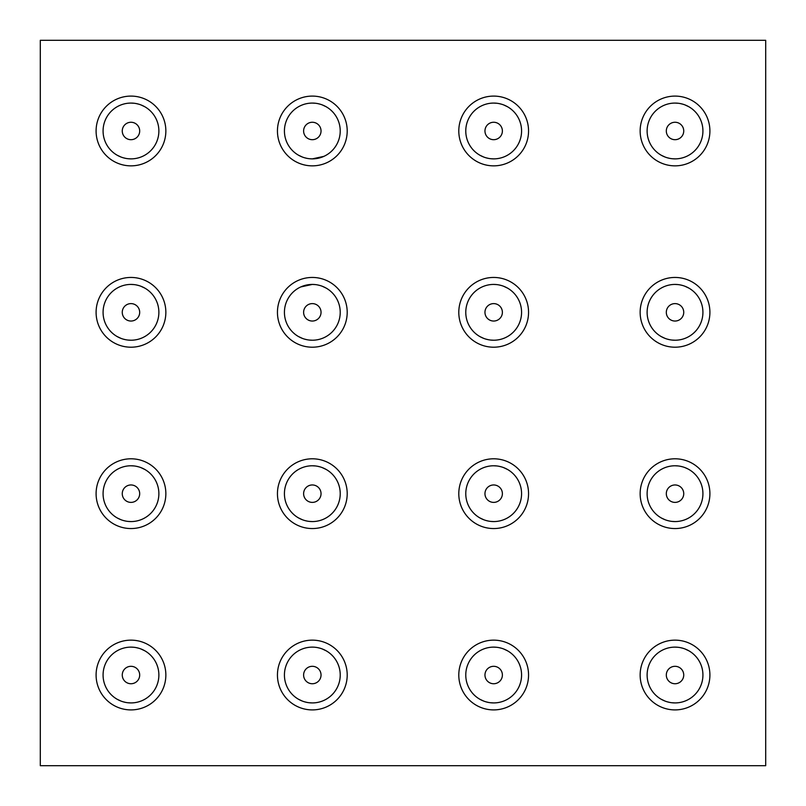 <?xml version="1.0" encoding="UTF-8"?>
<svg xmlns="http://www.w3.org/2000/svg" width="806" height="806" viewBox="0 0 806 806"><rect width="100%" height="100%" fill="white"/><g stroke="black" fill="none" stroke-linecap="round" stroke-linejoin="round"><path stroke-width="1.21" d="M662.159 650.271L661.353 650.704A27.898 27.898 0 0 0 675.025 702.923A27.898 27.898 0 0 0 702.923 675.025A27.898 27.898 0 0 0 675.025 647.127A27.898 27.898 0 0 0 647.127 675.025A27.898 27.898 0 0 0 675.025 702.923A27.898 27.898 0 0 0 688.979 650.865L684.909 648.931M702.923 493.675A27.898 27.898 0 0 0 675.025 465.777A27.898 27.898 0 0 0 647.127 493.675A27.898 27.898 0 0 0 675.025 521.573A27.898 27.898 0 0 0 702.923 493.675A27.898 27.898 0 0 1 675.025 521.573A27.898 27.898 0 0 1 647.127 493.675M669.635 284.951A27.898 27.898 0 0 0 675.025 340.223A27.898 27.898 0 0 0 702.923 312.325A27.898 27.898 0 0 0 675.025 284.427A27.898 27.898 0 0 0 647.127 312.325A27.898 27.898 0 0 0 675.025 340.223A27.898 27.898 0 0 0 687.891 287.571M686.611 156.354A27.898 27.898 0 0 0 675.025 103.077A27.898 27.898 0 0 0 661.142 155.175A27.898 27.898 0 0 0 675.025 158.873C657.021 154.873 657.021 154.873 675.025 158.873C693.029 154.873 693.029 154.873 675.025 158.873L672.013 158.711M506.541 155.729L507.347 155.296A27.898 27.898 0 0 0 493.675 103.077A27.898 27.898 0 0 0 465.777 130.975A27.898 27.898 0 0 0 493.675 158.873C475.671 154.873 475.671 154.873 493.675 158.873C511.679 154.873 511.679 154.873 493.675 158.873L490.663 158.711M480.003 288.004L480.809 287.571A27.898 27.898 0 0 0 493.675 340.223A27.898 27.898 0 0 0 521.573 312.325A27.898 27.898 0 0 0 493.675 284.427A27.898 27.898 0 0 0 479.792 336.525A27.898 27.898 0 0 0 521.573 312.325A27.898 27.898 0 0 0 507.629 288.165L503.559 286.231M521.573 493.675A27.898 27.898 0 0 0 493.675 465.777A27.898 27.898 0 0 0 465.777 493.675A27.898 27.898 0 0 0 493.675 521.573A27.898 27.898 0 0 0 521.573 493.675A27.898 27.898 0 0 1 493.675 521.573A27.898 27.898 0 0 1 465.777 493.675M506.541 699.779L507.347 699.346A27.898 27.898 0 0 0 493.675 647.127A27.898 27.898 0 0 0 465.777 675.025A27.898 27.898 0 0 0 493.675 702.923C475.671 698.923 475.671 698.923 493.675 702.923C511.679 698.923 511.679 698.923 493.675 702.923L490.663 702.761M312.325 647.127C330.329 651.127 330.329 651.127 312.325 647.127C294.321 651.127 294.321 651.127 312.325 647.127A27.898 27.898 0 0 0 284.427 675.025A27.898 27.898 0 0 0 312.325 702.923A27.898 27.898 0 0 0 340.223 675.025A27.898 27.898 0 0 0 312.325 647.127A27.898 27.898 0 0 0 284.427 675.025A27.898 27.898 0 0 0 312.325 702.923A27.898 27.898 0 0 0 326.279 650.865L322.209 648.931M299.459 468.921L298.653 469.354A27.898 27.898 0 0 0 312.325 521.573A27.898 27.898 0 0 0 340.223 493.675A27.898 27.898 0 0 0 312.325 465.777A27.898 27.898 0 0 0 284.427 493.675A27.898 27.898 0 0 0 312.325 521.573A27.898 27.898 0 0 0 325.997 469.354M340.223 312.325A27.898 27.898 0 0 0 312.325 284.427A27.898 27.898 0 0 0 284.427 312.325A27.898 27.898 0 0 0 312.325 340.223A27.898 27.898 0 0 0 340.223 312.325A27.898 27.898 0 0 1 312.325 340.223A27.898 27.898 0 0 1 284.427 312.325A27.898 27.898 0 0 0 312.325 340.223A27.898 27.898 0 0 0 340.223 312.325M340.223 130.975A27.898 27.898 0 0 0 312.325 103.077A27.898 27.898 0 0 0 284.427 130.975A27.898 27.898 0 0 0 312.325 158.873A27.898 27.898 0 0 0 340.223 130.975A27.898 27.898 0 0 1 312.325 158.873A27.898 27.898 0 0 1 284.427 130.975M144.929 155.135L143.841 155.729A27.898 27.898 0 0 0 130.975 103.077A27.898 27.898 0 0 0 103.077 130.975A27.898 27.898 0 0 0 130.975 158.873C112.971 154.873 112.971 154.873 130.975 158.873C148.979 154.873 148.979 154.873 130.975 158.873L127.963 158.711M144.929 336.485L143.841 337.079A27.898 27.898 0 0 0 130.975 284.427A27.898 27.898 0 0 0 103.077 312.325A27.898 27.898 0 0 0 130.975 340.223C112.971 336.223 112.971 336.223 130.975 340.223C148.979 336.223 148.979 336.223 130.975 340.223L127.963 340.061M158.873 493.675A27.898 27.898 0 0 0 130.975 465.777A27.898 27.898 0 0 0 103.077 493.675A27.898 27.898 0 0 0 130.975 521.573A27.898 27.898 0 0 0 158.873 493.675A27.898 27.898 0 0 1 130.975 521.573A27.898 27.898 0 0 1 103.077 493.675M158.873 675.025A27.898 27.898 0 0 0 130.975 647.127A27.898 27.898 0 0 0 103.077 675.025A27.898 27.898 0 0 0 130.975 702.923A27.898 27.898 0 0 0 158.873 675.025A27.898 27.898 0 0 1 130.975 702.923A27.898 27.898 0 0 1 103.077 675.025M299.459 106.221L298.371 106.815M312.325 103.077C294.321 107.077 294.321 107.077 312.325 103.077C330.329 107.077 330.329 107.077 312.325 103.077L315.106 103.218M312.325 521.573C294.321 517.573 294.321 517.573 312.325 521.573C330.329 517.573 330.329 517.573 312.325 521.573L309.313 521.411M298.371 517.835L302.441 519.769M304.527 520.464L307.036 521.069M312.325 702.923C294.321 698.923 294.321 698.923 312.325 702.923C330.329 698.923 330.329 698.923 312.325 702.923L309.313 702.761M298.552 699.286L302.441 701.119M304.527 701.814L307.036 702.419M323.901 156.354L312.325 158.873C294.321 154.873 294.321 154.873 312.325 158.873L309.313 158.711M298.552 155.236L302.441 157.069M304.527 157.764L307.036 158.369M312.325 340.223C294.321 336.223 294.321 336.223 312.325 340.223C330.329 336.223 330.329 336.223 312.325 340.223L309.313 340.061M298.371 336.485L302.441 338.419M304.527 339.114L307.036 339.719M480.809 106.221L480.003 106.654A27.898 27.898 0 0 0 493.675 158.873A27.898 27.898 0 0 0 505.261 105.596M496.456 103.218L493.675 103.077C511.679 107.077 511.679 107.077 493.675 103.077C475.671 107.077 475.671 107.077 493.675 103.077A27.898 27.898 0 0 0 483.812 104.881M479.902 155.236L483.791 157.069M485.877 157.764L488.386 158.369M493.675 340.223C475.671 336.223 475.671 336.223 493.675 340.223C511.679 336.223 511.679 336.223 493.675 340.223L490.663 340.061M479.902 336.586L483.791 338.419M485.877 339.114L488.386 339.719M493.675 521.573C475.671 517.573 475.671 517.573 493.675 521.573C511.679 517.573 511.679 517.573 493.675 521.573L490.663 521.411M479.721 517.835L483.791 519.769M485.877 520.464L488.386 521.069M479.902 699.286L483.791 701.119M485.877 701.814L488.386 702.419M662.159 106.221L661.071 106.815M678.037 103.239L675.025 103.077C693.029 107.077 693.029 107.077 675.025 103.077C657.021 107.077 657.021 107.077 675.025 103.077A27.898 27.898 0 0 0 647.127 130.975A27.898 27.898 0 0 0 675.025 158.873A27.898 27.898 0 0 0 686.611 105.596M661.353 155.296L665.141 157.069M667.227 157.764L669.736 158.369M675.025 340.223C657.021 336.223 657.021 336.223 675.025 340.223C693.029 336.223 693.029 336.223 675.025 340.223L672.013 340.061M661.142 336.525L665.141 338.419M667.227 339.114L669.736 339.719M675.025 521.573C657.021 517.573 657.021 517.573 675.025 521.573C693.029 517.573 693.029 517.573 675.025 521.573L672.013 521.411M661.353 517.996L665.141 519.769M667.227 520.464L669.736 521.069M675.025 702.923C657.021 698.923 657.021 698.923 675.025 702.923C693.029 698.923 693.029 698.923 675.025 702.923L672.013 702.761M661.071 699.185L665.141 701.119M667.227 701.814L669.736 702.419M117.021 336.485L121.091 338.419M123.177 339.114L125.686 339.719M118.109 106.221L117.303 106.654M130.975 103.077C112.971 107.077 112.971 107.077 130.975 103.077C148.979 107.077 148.979 107.077 130.975 103.077L133.756 103.218M117.202 155.236L121.091 157.069M123.177 157.764L125.686 158.369M130.975 521.573C112.971 517.573 112.971 517.573 130.975 521.573C148.979 517.573 148.979 517.573 130.975 521.573L127.963 521.411M117.303 517.996L121.091 519.769M123.177 520.464L125.686 521.069M130.975 702.923C112.971 698.923 112.971 698.923 130.975 702.923C148.979 698.923 148.979 698.923 130.975 702.923L127.963 702.761M117.202 699.286L121.091 701.119M123.177 701.814L125.686 702.419M303.61 130.975A8.715 8.715 0 0 0 312.325 139.69A8.715 8.715 0 0 0 321.04 130.975A8.715 8.715 0 0 0 312.325 122.26A8.715 8.715 0 0 0 303.61 130.975M303.61 493.675A8.715 8.715 0 0 0 312.325 502.39A8.715 8.715 0 0 0 321.04 493.675A8.715 8.715 0 0 0 312.325 484.96A8.715 8.715 0 0 0 303.61 493.675M303.61 675.025A8.715 8.715 0 0 0 312.325 683.74A8.715 8.715 0 0 0 321.04 675.025A8.715 8.715 0 0 0 312.325 666.31A8.715 8.715 0 0 0 303.61 675.025M484.96 312.325A8.715 8.715 0 0 0 493.675 321.04A8.715 8.715 0 0 0 502.39 312.325A8.715 8.715 0 0 0 493.675 303.61A8.715 8.715 0 0 0 484.96 312.325M122.26 493.675A8.715 8.715 0 0 0 130.975 502.39A8.715 8.715 0 0 0 139.69 493.675A8.715 8.715 0 0 0 130.975 484.96A8.715 8.715 0 0 0 122.26 493.675M122.26 130.975A8.715 8.715 0 0 0 130.975 139.69A8.715 8.715 0 0 0 139.69 130.975A8.715 8.715 0 0 0 130.975 122.26A8.715 8.715 0 0 0 122.26 130.975M303.61 312.325A8.715 8.715 0 0 0 312.325 321.04A8.715 8.715 0 0 0 321.04 312.325A8.715 8.715 0 0 0 312.325 303.61A8.715 8.715 0 0 0 303.61 312.325M484.96 130.975A8.715 8.715 0 0 0 493.675 139.69A8.715 8.715 0 0 0 502.39 130.975A8.715 8.715 0 0 0 493.675 122.26A8.715 8.715 0 0 0 484.96 130.975M484.96 493.675A8.715 8.715 0 0 0 493.675 502.39A8.715 8.715 0 0 0 502.39 493.675A8.715 8.715 0 0 0 493.675 484.96A8.715 8.715 0 0 0 484.96 493.675M122.26 675.025A8.715 8.715 0 0 0 130.975 683.74A8.715 8.715 0 0 0 139.69 675.025A8.715 8.715 0 0 0 130.975 666.31A8.715 8.715 0 0 0 122.26 675.025M484.96 675.025A8.715 8.715 0 0 0 493.675 683.74A8.715 8.715 0 0 0 502.39 675.025A8.715 8.715 0 0 0 493.675 666.31A8.715 8.715 0 0 0 484.96 675.025M666.31 312.325A8.715 8.715 0 0 0 675.025 321.04A8.715 8.715 0 0 0 683.74 312.325A8.715 8.715 0 0 0 675.025 303.61A8.715 8.715 0 0 0 666.31 312.325M666.31 130.975A8.715 8.715 0 0 0 675.025 139.69A8.715 8.715 0 0 0 683.74 130.975A8.715 8.715 0 0 0 675.025 122.26A8.715 8.715 0 0 0 666.31 130.975M666.31 493.675A8.715 8.715 0 0 0 675.025 502.39A8.715 8.715 0 0 0 683.74 493.675A8.715 8.715 0 0 0 675.025 484.96A8.715 8.715 0 0 0 666.31 493.675M666.31 675.025A8.715 8.715 0 0 0 675.025 683.74A8.715 8.715 0 0 0 683.74 675.025A8.715 8.715 0 0 0 675.025 666.31A8.715 8.715 0 0 0 666.31 675.025M122.26 312.325A8.715 8.715 0 0 0 130.975 321.04A8.715 8.715 0 0 0 139.69 312.325A8.715 8.715 0 0 0 130.975 303.61A8.715 8.715 0 0 0 122.26 312.325M687.891 699.779L688.979 699.185M687.891 518.429L688.697 517.996M687.891 155.729L688.697 155.296M687.891 337.079L688.697 336.646M143.841 699.779L144.929 699.185M506.541 518.429L507.347 517.996M499.065 158.349A27.898 27.898 0 0 0 503.538 157.069M505.261 156.354A27.898 27.898 0 0 0 507.347 155.296M325.191 337.079L326.279 336.485M143.841 518.429L144.647 517.996M506.541 337.079L507.347 336.646M325.191 699.779L326.279 699.185M325.191 518.429L326.279 517.835M325.191 155.729L326.279 155.135M315.337 465.939L312.325 465.777C294.321 469.777 294.321 469.777 312.325 465.777C330.329 469.777 330.329 469.777 312.325 465.777A27.898 27.898 0 0 0 298.653 469.354M480.809 468.921L480.003 469.354M493.675 465.777C475.671 469.777 475.671 469.777 493.675 465.777C511.679 469.777 511.679 469.777 493.675 465.777L496.687 465.939M662.159 468.921L661.071 469.515M675.025 465.777C657.021 469.777 657.021 469.777 675.025 465.777C693.029 469.777 693.029 469.777 675.025 465.777L678.037 465.939M118.109 468.921L117.021 469.515M130.975 465.777C112.971 469.777 112.971 469.777 130.975 465.777C148.979 469.777 148.979 469.777 130.975 465.777L133.987 465.939M299.459 650.271L298.371 650.865M299.459 287.571L298.371 288.165M300.749 286.946L312.325 284.427C330.329 288.427 330.329 288.427 312.325 284.427L315.337 284.589M493.675 284.427C475.671 288.427 475.671 288.427 493.675 284.427C511.679 288.427 511.679 288.427 493.675 284.427L496.456 284.568A27.898 27.898 0 0 1 499.075 284.951L501.473 285.536M480.809 650.271L479.721 650.865M496.687 647.289L493.675 647.127C475.671 651.127 475.671 651.127 493.675 647.127C511.679 651.127 511.679 651.127 493.675 647.127A27.898 27.898 0 0 0 465.777 675.025A27.898 27.898 0 0 0 493.675 702.923A27.898 27.898 0 0 0 507.558 650.825L503.559 648.931M662.159 287.571L661.071 288.165M675.025 284.427C657.021 288.427 657.021 288.427 675.025 284.427C693.029 288.427 693.029 288.427 675.025 284.427L677.806 284.568M675.025 647.127C657.021 651.127 657.021 651.127 675.025 647.127C693.029 651.127 693.029 651.127 675.025 647.127L678.037 647.289M118.109 287.571L117.021 288.165M130.975 284.427C112.971 288.427 112.971 288.427 130.975 284.427C148.979 288.427 148.979 288.427 130.975 284.427L133.987 284.589M118.109 650.271L117.021 650.865M130.975 647.127C112.971 651.127 112.971 651.127 130.975 647.127C148.979 651.127 148.979 651.127 130.975 647.127L133.987 647.289M144.929 650.865L140.859 648.931M138.773 648.236L136.264 647.631M144.858 288.125L140.859 286.231M138.773 285.536L136.264 284.931M682.823 648.236L680.314 647.631M688.979 288.165L684.909 286.231M682.823 285.536L680.425 284.951M501.473 648.236L498.964 647.631M326.279 288.165L322.209 286.231M320.123 285.536L317.614 284.931M320.123 648.236L317.614 647.631M144.858 469.475L140.859 467.581M138.773 466.886L136.264 466.281M687.901 468.921L684.909 467.581M682.823 466.886L680.314 466.281M507.629 469.515L503.559 467.581M501.473 466.886L498.964 466.281M326.279 469.515L322.209 467.581M320.123 466.886L317.614 466.281M40.3 40.3L40.3 765.7L765.7 765.7L765.7 40.3L40.3 40.3M326.098 106.714L322.209 104.881M320.123 104.186L317.725 103.601M144.748 106.714L140.859 104.881M138.773 104.186L136.375 103.601M507.558 106.775L503.559 104.881M501.473 104.186L499.075 103.601M688.908 106.775L684.909 104.881M682.823 104.186L680.314 103.581M103.077 312.325A27.898 27.898 0 0 0 130.975 340.223A27.898 27.898 0 0 0 158.873 312.325A27.898 27.898 0 0 1 130.975 340.223A27.898 27.898 0 0 1 103.077 312.325M103.077 130.975A27.898 27.898 0 0 0 130.975 158.873A27.898 27.898 0 0 0 158.873 130.975A27.898 27.898 0 0 1 130.975 158.873A27.898 27.898 0 0 1 103.077 130.975M640.145 675.025A34.88 34.88 0 0 1 675.025 640.145A34.88 34.88 0 0 1 709.905 675.025A34.88 34.88 0 0 1 675.025 709.905A34.88 34.88 0 0 1 640.145 675.025M640.145 493.675A34.88 34.88 0 0 1 675.025 458.795A34.88 34.88 0 0 1 709.905 493.675A34.88 34.88 0 0 1 675.025 528.555A34.88 34.88 0 0 1 640.145 493.675M640.145 312.325A34.88 34.88 0 0 1 675.025 277.445A34.88 34.88 0 0 1 709.905 312.325A34.88 34.88 0 0 1 675.025 347.205A34.88 34.88 0 0 1 640.145 312.325M640.145 130.975A34.88 34.88 0 0 1 675.025 96.095A34.88 34.88 0 0 1 709.905 130.975A34.88 34.88 0 0 1 675.025 165.855A34.88 34.88 0 0 1 640.145 130.975M458.795 130.975A34.88 34.88 0 0 1 493.675 96.095A34.88 34.88 0 0 1 528.555 130.975A34.88 34.88 0 0 1 493.675 165.855A34.88 34.88 0 0 1 458.795 130.975M458.795 312.325A34.88 34.88 0 0 1 493.675 277.445A34.88 34.88 0 0 1 528.555 312.325A34.88 34.88 0 0 1 493.675 347.205A34.88 34.88 0 0 1 458.795 312.325M458.795 493.675A34.88 34.88 0 0 1 493.675 458.795A34.88 34.88 0 0 1 528.555 493.675A34.88 34.88 0 0 1 493.675 528.555A34.88 34.88 0 0 1 458.795 493.675M458.795 675.025A34.88 34.88 0 0 1 493.675 640.145A34.88 34.88 0 0 1 528.555 675.025A34.88 34.88 0 0 1 493.675 709.905A34.88 34.88 0 0 1 458.795 675.025M277.445 675.025A34.88 34.88 0 0 1 312.325 640.145A34.88 34.88 0 0 1 347.205 675.025A34.88 34.88 0 0 1 312.325 709.905A34.88 34.88 0 0 1 277.445 675.025M277.445 493.675A34.88 34.88 0 0 1 312.325 458.795A34.88 34.88 0 0 1 347.205 493.675A34.88 34.88 0 0 1 312.325 528.555A34.88 34.88 0 0 1 277.445 493.675M277.445 312.325A34.88 34.88 0 0 1 312.325 277.445A34.88 34.88 0 0 1 347.205 312.325A34.88 34.88 0 0 1 312.325 347.205A34.88 34.88 0 0 1 277.445 312.325M277.445 130.975A34.88 34.88 0 0 1 312.325 96.095A34.88 34.88 0 0 1 347.205 130.975A34.88 34.88 0 0 1 312.325 165.855A34.88 34.88 0 0 1 277.445 130.975M96.095 130.975A34.88 34.88 0 0 1 130.975 96.095A34.88 34.88 0 0 1 165.855 130.975A34.88 34.88 0 0 1 130.975 165.855A34.88 34.88 0 0 1 96.095 130.975M96.095 312.325A34.88 34.88 0 0 1 130.975 277.445A34.88 34.88 0 0 1 165.855 312.325A34.88 34.88 0 0 1 130.975 347.205A34.88 34.88 0 0 1 96.095 312.325M96.095 493.675A34.88 34.88 0 0 1 130.975 458.795A34.88 34.88 0 0 1 165.855 493.675A34.88 34.88 0 0 1 130.975 528.555A34.88 34.88 0 0 1 96.095 493.675M96.095 675.025A34.88 34.88 0 0 1 130.975 640.145A34.88 34.88 0 0 1 165.855 675.025A34.88 34.88 0 0 1 130.975 709.905A34.88 34.88 0 0 1 96.095 675.025M647.127 130.975A27.898 27.898 0 0 0 675.025 158.873A27.898 27.898 0 0 0 702.923 130.975M647.127 312.325A27.898 27.898 0 0 0 675.025 340.223A27.898 27.898 0 0 0 702.923 312.325M465.777 675.025A27.898 27.898 0 0 0 493.675 702.923A27.898 27.898 0 0 0 521.573 675.025M465.777 130.975A27.898 27.898 0 0 0 493.675 158.873A27.898 27.898 0 0 0 521.573 130.975M465.777 312.325A27.898 27.898 0 0 0 493.675 340.223A27.898 27.898 0 0 0 521.573 312.325M284.427 675.025A27.898 27.898 0 0 0 312.325 702.923A27.898 27.898 0 0 0 340.223 675.025M284.427 493.675A27.898 27.898 0 0 0 312.325 521.573A27.898 27.898 0 0 0 340.223 493.675"/></g></svg>
